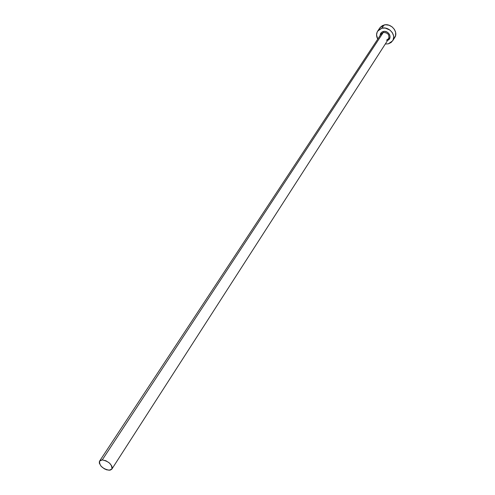 <?xml version="1.0" encoding="UTF-8"?>
<svg xmlns="http://www.w3.org/2000/svg" width="495" height="495" viewBox="0 0 495 495"><rect width="100%" height="100%" fill="white"/><g stroke="black" fill="none" stroke-linecap="round" stroke-linejoin="round"><path stroke-width="0.74" d="M386.644 40.2L388.643 38.796C389.633 34.755 387.839 32.651 383.272 32.472L383.223 31.519L381.608 32.305L380.525 33.66L380.148 35.467C380.21 33.443 381.237 32.126 383.223 31.519L383.272 32.472L380.903 34.396M386.502 40.281L388.897 38.319C389.367 34.446 387.492 32.497 383.272 32.472L102.255 459.917C108.974 461.42 112.179 464.471 111.87 469.068L109.166 470.25C102.446 468.722 99.26 465.665 99.6 461.08L102.255 459.917L383.272 32.472L381.162 33.92L99.613 461.062M392.659 40.794L394.719 37.552C398.747 31.965 391.007 22.857 384.002 25.004L381.862 28.227C388.891 26.086 396.674 35.225 392.64 40.825L388.321 43.832L385.296 44.006L388.321 43.832L391.106 42.508L392.993 40.194L393.686 37.243L393.537 35.665L392.281 32.602L389.924 30.065L385.153 28.06L381.862 28.227L384.002 25.004L379.844 27.862L377.704 31.061M377.753 39.093C376.2 36.24 376.181 33.573 377.685 31.092L381.862 28.227L379.077 29.582L377.215 31.921L376.565 34.879L377.753 39.093M383.223 31.519L385.129 31.426L387.034 32.045L388.643 33.27L389.714 34.922L390.072 36.741L389.676 38.455L387.641 40.349C392.863 38.455 388.625 29.923 383.223 31.519M394.268 38.177L395.579 35.504L395.623 32.398L394.373 29.354L392.034 26.823L388.952 25.214L385.611 24.762L382.524 25.542L380.16 27.423M102.255 459.917L100.417 460.344L99.39 461.489L99.328 463.178L101.017 466.16L104.278 468.777L106.802 469.873L110.175 470.145L111.647 469.359L112.223 467.924L111.808 466.049L109.5 463.06L105.905 460.752L102.255 459.917M388.643 38.796L111.87 469.068"/></g></svg>
